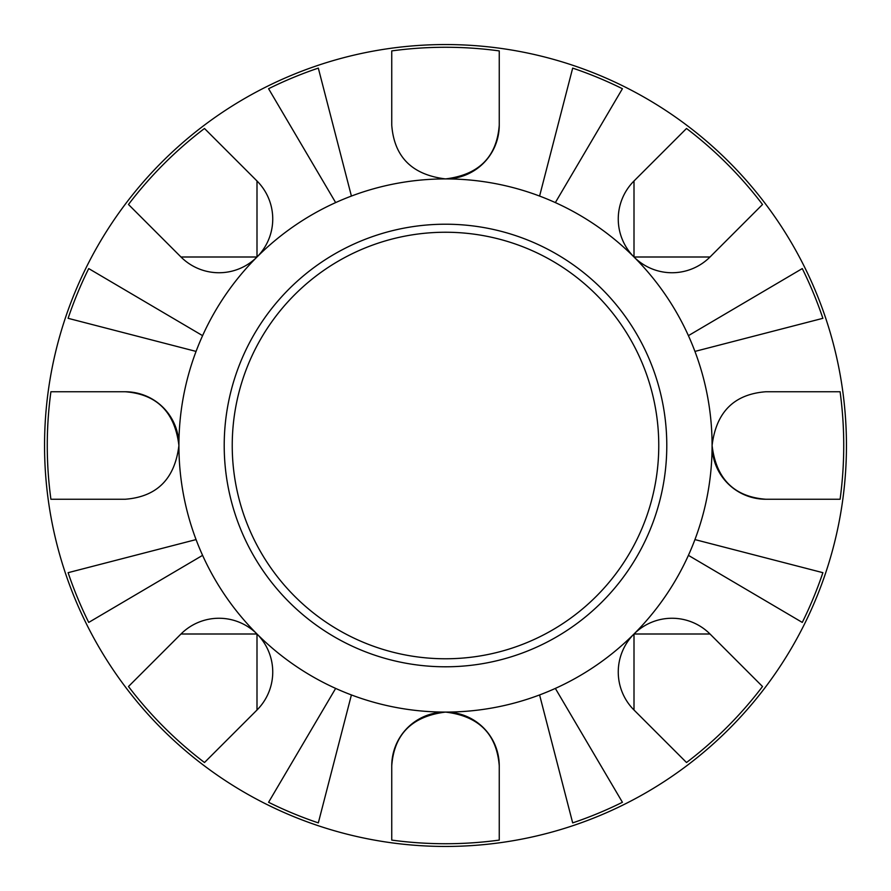 <?xml version="1.0" encoding="UTF-8"?>
<svg xmlns="http://www.w3.org/2000/svg" width="891" height="891" viewBox="0 0 891 891"><rect width="100%" height="100%" fill="white"/><g stroke="black" fill="none" stroke-linecap="round" stroke-linejoin="round"><path stroke-width="1.34" d="M445.5 666.791A221.291 221.291 0 0 0 637.143 334.86A221.291 221.291 0 0 0 253.857 334.86A221.291 221.291 0 0 0 445.5 666.791M445.5 658.772A213.272 213.272 0 0 1 260.807 338.87A213.272 213.272 0 0 1 630.193 338.87A213.272 213.272 0 0 1 445.5 658.772M539.59 694.935A266.587 266.587 0 0 0 555.349 688.409L622.419 802.279A398.232 398.232 0 0 1 572.679 822.883L539.59 694.935A266.587 266.587 0 0 1 445.5 712.087C478.79 716.041 496.71 733.95 499.25 765.837L499.25 840.09A398.232 398.232 0 0 1 391.75 840.09L391.75 765.837C394.078 734.195 411.987 716.275 445.5 712.087A266.587 266.587 0 0 1 351.41 694.935L318.321 822.883A398.232 398.232 0 0 1 268.581 802.279L335.651 688.409A266.587 266.587 0 0 0 351.41 694.935M688.409 555.349A266.587 266.587 0 0 0 694.935 539.59L822.883 572.679A398.232 398.232 0 0 1 802.279 622.419L688.409 555.349A266.587 266.587 0 0 1 634.002 634.002L710.016 634.002L762.518 686.515A398.232 398.232 0 0 1 686.515 762.518L634.002 710.016L634.002 634.002A266.587 266.587 0 0 1 555.349 688.409M694.935 351.41A266.587 266.587 0 0 0 688.409 335.651L802.279 268.581A398.232 398.232 0 0 1 822.883 318.321L694.935 351.41A266.587 266.587 0 0 1 712.087 445.5C716.164 412.088 734.084 394.178 765.837 391.75L840.09 391.75A398.232 398.232 0 0 1 840.09 499.25L765.837 499.25C734.084 496.822 716.164 478.901 712.087 445.5A53.75 53.75 0 0 0 765.837 499.25L840.09 499.25M555.349 202.591A266.587 266.587 0 0 0 539.59 196.065L572.679 68.117A398.232 398.232 0 0 1 622.419 88.721L555.349 202.591A266.587 266.587 0 0 1 634.002 256.998L634.002 180.984L686.515 128.482A398.232 398.232 0 0 1 762.518 204.484L710.016 256.998L634.002 256.998A266.587 266.587 0 0 1 688.409 335.651M351.41 196.065A266.587 266.587 0 0 0 335.651 202.591L268.581 88.721A398.232 398.232 0 0 1 318.321 68.117L351.41 196.065A266.587 266.587 0 0 1 445.5 178.913C412.088 174.836 394.178 156.916 391.75 125.163L391.75 50.91A398.232 398.232 0 0 1 499.25 50.91L499.25 125.163C496.822 156.916 478.901 174.836 445.5 178.913A53.75 53.75 0 0 0 499.25 125.163L499.25 50.91M202.591 335.651A266.587 266.587 0 0 0 196.065 351.41L68.117 318.321A398.232 398.232 0 0 1 88.721 268.581L202.591 335.651A266.587 266.587 0 0 1 256.998 256.998L180.984 256.998L128.482 204.484A398.232 398.232 0 0 1 204.484 128.482L256.998 180.984L256.998 256.998A266.587 266.587 0 0 1 335.651 202.591M196.065 539.59A266.587 266.587 0 0 0 202.591 555.349L88.721 622.419A398.232 398.232 0 0 1 68.117 572.679L196.065 539.59A266.587 266.587 0 0 1 178.913 445.5C174.836 478.913 156.916 496.822 125.163 499.25L50.91 499.25A398.232 398.232 0 0 1 50.91 391.75L125.163 391.75C156.916 394.178 174.836 412.099 178.913 445.5A53.75 53.75 0 0 0 125.163 391.75L50.91 391.75M445.5 846.45A400.95 400.95 0 0 0 792.734 245.025A400.95 400.95 0 0 0 98.266 245.025A400.95 400.95 0 0 0 445.5 846.45A400.95 400.95 0 0 0 792.734 245.025A400.95 400.95 0 0 0 98.266 245.025A400.95 400.95 0 0 0 445.5 846.45M202.591 555.349A266.587 266.587 0 0 0 256.998 634.002L256.998 710.016L204.484 762.518A398.232 398.232 0 0 1 128.482 686.515L180.984 634.002L256.998 634.002A266.587 266.587 0 0 0 335.651 688.409M128.482 686.515L180.984 634.002A53.75 53.75 0 0 1 256.998 634.002A53.75 53.75 0 0 1 256.998 710.016L204.484 762.518M125.163 499.25L50.91 499.25M204.484 128.482L256.998 180.984A53.75 53.75 0 0 1 256.998 256.998A53.75 53.75 0 0 1 180.984 256.998L128.482 204.484M391.75 125.163L391.75 50.91M762.518 204.484L710.016 256.998A53.75 53.75 0 0 1 634.002 256.998A53.75 53.75 0 0 1 634.002 180.984L686.515 128.482M765.837 391.75L840.09 391.75M686.515 762.518L634.002 710.016A53.75 53.75 0 0 1 634.002 634.002A53.75 53.75 0 0 1 710.016 634.002L762.518 686.515M391.75 840.09L391.75 765.837A53.75 53.75 0 0 1 445.5 712.087A53.75 53.75 0 0 1 499.25 765.837L499.25 840.09M694.935 539.59A266.587 266.587 0 0 0 712.087 445.5M539.59 196.065A266.587 266.587 0 0 0 445.5 178.913M196.065 351.41A266.587 266.587 0 0 0 178.913 445.5"/></g></svg>
